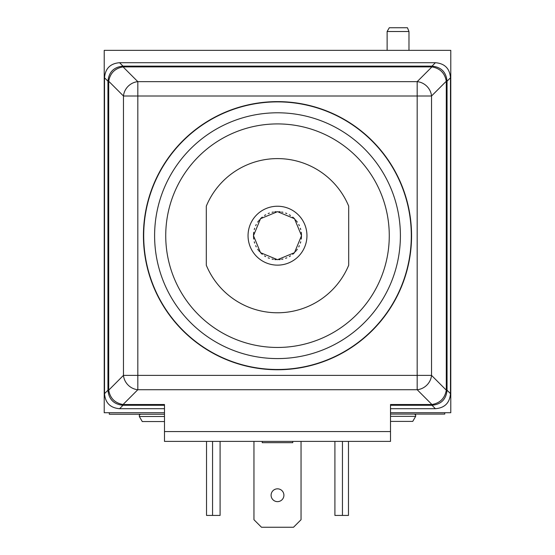 <?xml version="1.0" encoding="UTF-8"?>
<svg xmlns="http://www.w3.org/2000/svg" width="555" height="555" viewBox="0 0 555 555"><rect width="100%" height="100%" fill="white"/><g stroke="black" fill="none" stroke-linecap="round" stroke-linejoin="round"><path stroke-width="0.83" d="M164.488 412.733L104.222 412.733L104.222 50.352L450.778 50.352L450.778 412.733L390.512 412.733M164.488 408.702L119.589 408.702C110.306 407.939 105.283 402.916 104.52 393.634L104.52 77.776C105.283 68.494 110.306 63.471 119.589 62.708L435.411 62.708C444.694 63.471 449.716 68.494 450.48 77.776L450.48 393.634C449.716 402.916 444.694 407.939 435.411 408.702L390.512 408.702M164.488 405.275L123.016 405.275C113.865 404.373 108.842 399.35 107.954 390.207L108.704 390.172L123.474 375.367L123.474 96.008A15.068 13.729 -45 0 1 137.82 81.654L417.18 81.654A15.068 13.729 45 0 1 431.526 96.008L446.296 81.238L446.296 390.172C444.853 398.289 440.073 403.076 431.95 404.519L431.984 405.275C441.135 404.373 446.158 399.357 447.046 390.207L446.296 390.172L431.526 375.367L137.82 375.367L137.82 96.008L417.18 96.008L417.18 389.721L137.82 389.721A15.068 13.729 -135.1 0 1 123.474 375.367L137.82 375.367L137.82 389.721L123.05 404.519L123.016 405.275L119.589 408.702M390.512 431.568L390.512 441.398L164.488 441.398L164.488 431.568L390.512 431.568L390.512 404.519L431.95 404.519L417.18 389.721A15.068 13.729 135.1 0 0 431.526 375.367L431.526 96.008L417.18 96.008L417.18 81.654L431.943 66.891L431.984 66.135L435.411 62.708M104.52 393.634L107.954 390.207L107.954 81.203L108.704 81.238L108.704 390.172C110.147 398.289 114.927 403.076 123.05 404.519L164.488 404.519L164.488 431.568M104.52 77.776L107.954 81.203C108.856 72.039 113.879 67.023 123.016 66.135L123.057 66.891L431.943 66.891C440.073 68.334 444.853 73.121 446.296 81.238L447.046 81.203C446.158 72.053 441.135 67.03 431.984 66.135L123.016 66.135L119.589 62.708M220.092 441.398L220.092 515.422L206.529 515.422L206.529 441.398M334.908 441.398L334.908 515.422L348.471 515.422L348.471 441.398M292.756 441.398L292.756 442.682L262.244 442.682L262.244 441.398M301.046 441.398L301.046 519.716L293.512 527.25L261.488 527.25L253.954 519.716L253.954 441.398M271.097 495.233A6.403 6.403 0 0 0 277.5 501.637A6.403 6.403 0 0 0 283.903 495.233A6.403 6.403 0 0 0 277.5 488.83A6.403 6.403 0 0 0 271.097 495.233M123.474 96.008L137.82 96.008L137.82 81.654L123.057 66.891C114.934 68.327 110.154 73.114 108.704 81.238L123.474 96.008M277.5 101.62A134.067 134.067 0 0 0 143.433 235.688A134.067 134.067 0 0 0 277.5 369.755A134.067 134.067 0 0 0 411.567 235.688A134.067 134.067 0 0 0 277.5 101.62M277.5 101.884A133.804 133.804 0 0 0 143.696 235.688A133.804 133.804 0 0 0 277.5 369.491A133.804 133.804 0 0 0 411.304 235.688A133.804 133.804 0 0 0 277.5 101.884M206.307 265.255A77.09 77.09 0 0 0 348.693 265.255L348.693 206.12A77.09 77.09 0 0 0 206.307 206.12L206.307 265.255M277.5 206.238A29.45 29.45 0 0 1 306.95 235.688A29.45 29.45 0 0 1 277.5 265.137A29.45 29.45 0 0 1 248.05 235.688A29.45 29.45 0 0 1 277.5 206.238M277.5 211.67L294.483 218.705L301.518 235.688L294.483 252.671L277.5 259.698L260.517 252.671L253.482 235.688L260.517 218.705L277.5 211.67M278.874 259.664A24.018 24.018 0 0 0 280.24 259.546M281.593 259.351A24.018 24.018 0 0 0 282.939 259.074M285.568 258.304A24.018 24.018 0 0 0 286.845 257.804M289.308 256.597A24.018 24.018 0 0 0 290.48 255.89M292.7 254.28A24.018 24.018 0 0 0 294.719 252.421M295.649 251.415A24.018 24.018 0 0 0 295.954 251.047M296.516 250.354A24.018 24.018 0 0 0 297.32 249.244M298.743 246.892A24.018 24.018 0 0 0 299.346 245.664M300.338 243.104A24.018 24.018 0 0 0 300.727 241.793M301.268 239.101A24.018 24.018 0 0 0 301.427 237.741M301.476 236.992A24.018 24.018 0 0 0 301.504 236.458M301.504 234.918A24.018 24.018 0 0 0 301.483 234.418M301.427 233.634A24.018 24.018 0 0 0 301.268 232.268M300.727 229.583A24.018 24.018 0 0 0 300.338 228.265M299.346 225.712A24.018 24.018 0 0 0 298.743 224.484M297.32 222.132A24.018 24.018 0 0 0 296.516 221.022M295.975 220.342A24.018 24.018 0 0 0 295.649 219.96M294.719 218.948A24.018 24.018 0 0 0 292.7 217.095M290.48 215.486A24.018 24.018 0 0 0 289.308 214.778M286.845 213.564A24.018 24.018 0 0 0 285.568 213.071M282.939 212.294A24.018 24.018 0 0 0 281.593 212.024M280.24 211.83A24.018 24.018 0 0 0 278.874 211.712M276.126 211.712A24.018 24.018 0 0 0 274.76 211.83M273.407 212.024A24.018 24.018 0 0 0 272.061 212.294M269.432 213.071A24.018 24.018 0 0 0 268.155 213.564M265.692 214.778A24.018 24.018 0 0 0 264.52 215.486M262.3 217.095A24.018 24.018 0 0 0 260.281 218.948M259.351 219.96A24.018 24.018 0 0 0 259.046 220.321M258.484 221.022A24.018 24.018 0 0 0 257.68 222.132M256.257 224.484A24.018 24.018 0 0 0 255.654 225.712M254.662 228.265A24.018 24.018 0 0 0 254.273 229.583M253.732 232.268A24.018 24.018 0 0 0 253.573 233.634M253.524 234.376A24.018 24.018 0 0 0 253.496 234.918M253.496 236.458A24.018 24.018 0 0 0 253.517 236.957M253.573 237.741A24.018 24.018 0 0 0 253.732 239.101M254.273 241.793A24.018 24.018 0 0 0 254.662 243.104M255.654 245.664A24.018 24.018 0 0 0 256.257 246.892M257.68 249.244A24.018 24.018 0 0 0 258.484 250.354M259.025 251.033A24.018 24.018 0 0 0 259.351 251.415M260.281 252.421A24.018 24.018 0 0 0 262.3 254.28M264.52 255.89A24.018 24.018 0 0 0 265.692 256.597M268.155 257.804A24.018 24.018 0 0 0 269.432 258.304M272.061 259.074A24.018 24.018 0 0 0 273.407 259.351M274.76 259.546A24.018 24.018 0 0 0 276.126 259.664M164.488 414.238L109.307 414.238L109.307 412.733M444.756 412.733L444.756 414.092L390.512 414.092M387.119 31.517L389.291 27.75L407.446 27.75L408.979 31.517L408.979 50.352L408.979 31.517L387.119 31.517L387.119 50.352M407.446 27.75L408.979 31.517M390.512 416.347L415.66 416.347L412.747 421.398L390.512 421.398M164.488 421.55L142.253 421.55L139.34 416.5L139.333 415.008L140.644 414.238M450.48 393.634L447.046 390.207L447.046 81.203L450.48 77.776M390.512 405.275L431.984 405.275L435.411 408.702M212.558 441.398L212.558 515.422M342.442 441.398L342.442 515.422M277.5 358.585A122.898 122.898 0 0 0 400.398 235.688A122.898 122.898 0 0 0 277.5 112.79A122.898 122.898 0 0 0 154.602 235.688A122.898 122.898 0 0 0 277.5 358.585M277.5 347.458A111.77 111.77 0 0 0 389.27 235.688A111.77 111.77 0 0 0 277.5 123.918A111.77 111.77 0 0 0 165.73 235.688A111.77 111.77 0 0 0 277.5 347.458M164.488 416.5L139.34 416.5M415.66 416.347L415.667 414.856L414.356 414.092"/></g></svg>
